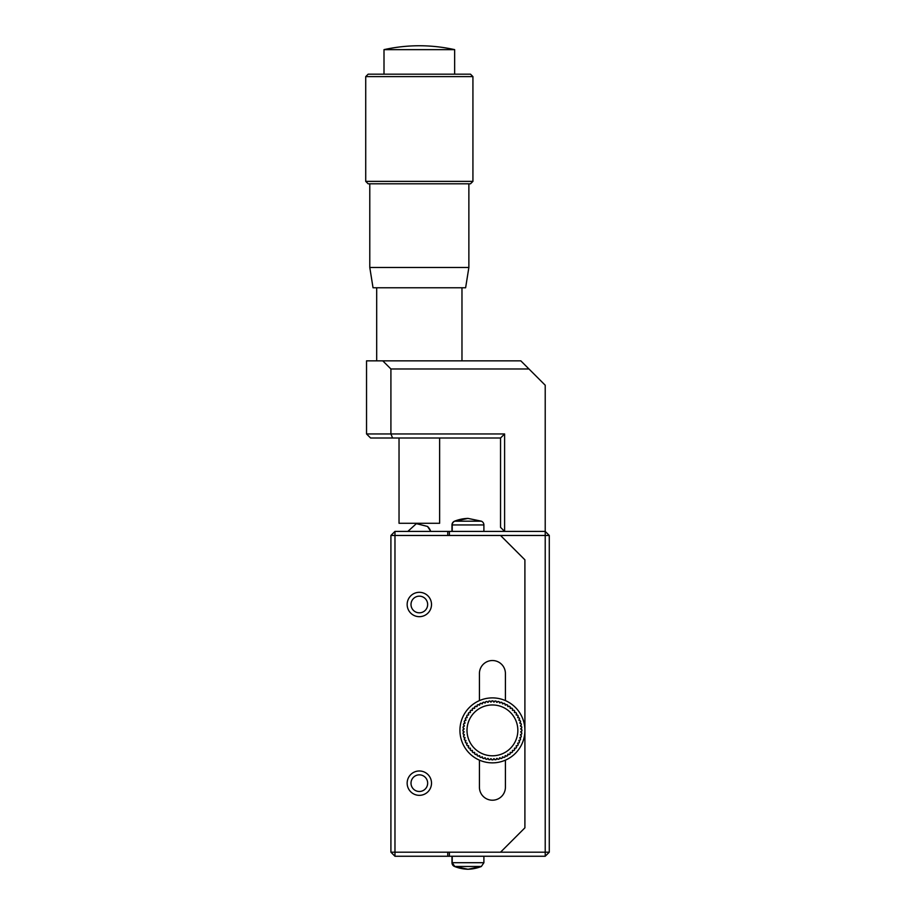 <?xml version="1.0" encoding="UTF-8"?>
<svg xmlns="http://www.w3.org/2000/svg" width="915" height="915" viewBox="0 0 915 915"><rect width="100%" height="100%" fill="white"/><g stroke="black" fill="none" stroke-linecap="round" stroke-linejoin="round"><path stroke-width="1.37" d="M431.514 783.16A12.181 12.181 0 0 0 419.333 770.979A12.181 12.181 0 0 0 407.152 783.16A12.181 12.181 0 0 0 419.333 795.341A12.181 12.181 0 0 0 431.514 783.16M431.514 604.495A12.181 12.181 0 0 0 419.333 592.314A12.181 12.181 0 0 0 407.152 604.495A12.181 12.181 0 0 0 419.333 616.676A12.181 12.181 0 0 0 431.514 604.495M479.426 760.148L479.426 787.22A12.993 12.993 0 0 0 492.419 800.213A12.993 12.993 0 0 0 505.412 787.22L505.412 760.148M505.412 700.604L505.412 673.532A12.993 12.993 0 0 0 492.419 660.527A12.993 12.993 0 0 0 479.426 673.532L479.426 700.604M500.539 535.469L524.901 559.831L524.901 827.835L500.539 852.197L394.971 852.197L394.971 535.469L549.274 535.469L545.214 531.409L449.379 531.409L449.379 535.469M461.972 360.853L461.972 287.767M376.694 360.853L376.694 287.767M549.274 852.197L545.214 856.257L545.214 852.197L549.274 852.197L549.274 535.469M500.539 852.197L545.214 852.197L545.214 385.215L520.841 360.853L366.538 360.853L366.538 433.95L504.6 433.95L504.6 531.409L500.539 527.349L500.539 438.01L504.6 433.95M545.214 856.257L394.971 856.257L390.911 852.197L390.911 535.469L394.971 535.469L394.971 531.409L390.911 535.469M449.379 852.197L449.379 856.257M399.031 438.01L399.031 523.277L439.635 523.277L439.635 438.01M369.786 267.466L373.034 287.767L465.621 287.767L468.869 267.466L369.786 267.466L369.786 183.812M468.869 267.466L468.869 183.812M365.726 181.376L368.162 183.812L470.493 183.812L472.929 181.376L365.726 181.376L365.726 76.608L472.929 76.608L472.929 181.376M472.929 76.608L470.493 74.172L368.162 74.172L365.726 76.608M454.652 74.172L454.652 49.639L384.003 49.639C407.552 44.458 431.102 44.458 454.652 49.639M384.003 74.172L384.003 49.639M467.942 869.25A38.979 38.979 0 0 0 468.057 869.25A38.979 38.979 0 0 0 481.347 866.482L454.549 866.482L467.828 869.25A38.979 38.979 0 0 0 467.942 869.25L467.828 869.25A38.979 38.979 0 0 1 454.549 866.482A4.06 4.06 0 0 1 451.987 862.708L451.987 856.257M451.987 531.409L451.987 524.947A4.06 4.06 0 0 1 454.549 521.184A38.979 38.979 0 0 1 467.828 518.405A38.979 38.979 0 0 1 467.942 518.416L481.347 521.184L454.549 521.184L467.942 518.416M419.333 774.845A8.327 8.327 0 0 0 411.007 783.16A8.327 8.327 0 0 0 419.333 791.486A8.327 8.327 0 0 0 427.66 783.16A8.327 8.327 0 0 0 419.333 774.845M419.333 596.168A8.327 8.327 0 0 0 411.007 604.495A8.327 8.327 0 0 0 419.333 612.821A8.327 8.327 0 0 0 427.66 604.495A8.327 8.327 0 0 0 419.333 596.168M447.755 535.469L447.755 531.409L394.971 531.409M447.755 531.409L449.379 531.409M390.911 852.197L394.971 852.197L394.971 856.257M447.755 856.257L447.755 852.197M492.419 704.962A25.414 25.414 0 0 1 517.844 730.376A25.414 25.414 0 0 1 492.419 755.79A25.414 25.414 0 0 1 467.005 730.376A25.414 25.414 0 0 1 492.419 704.962M493.059 759.839L491.812 759.85L491.206 758.775A28.422 28.422 0 0 1 490.669 758.741L489.971 759.747L488.736 759.633L488.244 758.489A28.422 28.422 0 0 1 487.706 758.409L486.917 759.324L485.693 759.084L485.327 757.906A28.422 28.422 0 0 1 484.801 757.757L483.921 758.592L482.731 758.226L482.491 757.002A28.422 28.422 0 0 1 481.988 756.819L481.016 757.551L479.872 757.06L479.757 755.824A28.422 28.422 0 0 1 479.277 755.584L478.236 756.213L477.15 755.596L477.173 754.36A28.422 28.422 0 0 1 476.715 754.063L475.617 754.589L474.599 753.869L474.748 752.633A28.422 28.422 0 0 1 474.325 752.29L473.169 752.69L472.243 751.878L472.517 750.666A28.422 28.422 0 0 1 472.129 750.289L470.951 750.563L470.104 749.648L470.504 748.47A28.422 28.422 0 0 1 470.161 748.058L468.949 748.207L468.217 747.212L468.732 746.08A28.422 28.422 0 0 1 468.434 745.634L467.222 745.656L466.581 744.581L467.222 743.518A28.422 28.422 0 0 1 466.97 743.037L465.758 742.934L465.243 741.813L465.987 740.818A28.422 28.422 0 0 1 465.792 740.315L464.591 740.086L464.202 738.908L465.037 737.993A28.422 28.422 0 0 1 464.9 737.467L463.733 737.124L463.459 735.912L464.385 735.088A28.422 28.422 0 0 1 464.305 734.551L463.184 734.082L463.036 732.846L464.054 732.137A28.422 28.422 0 0 1 464.019 731.588L462.956 731.005L462.944 729.77L464.019 729.163A28.422 28.422 0 0 1 464.054 728.615L463.047 727.928L463.173 726.682L464.305 726.201A28.422 28.422 0 0 1 464.385 725.664L463.47 724.863L463.711 723.651L464.9 723.285A28.422 28.422 0 0 1 465.037 722.759L464.202 721.866L464.58 720.688L465.792 720.437A28.422 28.422 0 0 1 465.987 719.933L465.243 718.973L465.735 717.829L466.97 717.715A28.422 28.422 0 0 1 467.222 717.234L466.593 716.193L467.199 715.107L468.434 715.118A28.422 28.422 0 0 1 468.732 714.672L468.217 713.563L468.938 712.556L470.161 712.694A28.422 28.422 0 0 1 470.504 712.282L470.104 711.127L470.928 710.2L472.129 710.463A28.422 28.422 0 0 1 472.517 710.086L472.232 708.896L473.147 708.061L474.325 708.462A28.422 28.422 0 0 1 474.748 708.119L474.588 706.906L475.594 706.163L476.715 706.689A28.422 28.422 0 0 1 477.173 706.391L477.138 705.168L478.213 704.539L479.277 705.168A28.422 28.422 0 0 1 479.757 704.927L479.86 703.715L480.993 703.2L481.988 703.932A28.422 28.422 0 0 1 482.491 703.738L482.72 702.548L483.898 702.148L484.801 702.995A28.422 28.422 0 0 1 485.327 702.846L485.682 701.691L486.894 701.416L487.706 702.343A28.422 28.422 0 0 1 488.244 702.263L488.713 701.142L489.948 700.993L490.669 702.011A28.422 28.422 0 0 1 491.206 701.977L491.79 700.913L493.036 700.901L493.643 701.977A28.422 28.422 0 0 1 494.18 702.011L494.878 701.004L496.113 701.119L496.605 702.263A28.422 28.422 0 0 1 497.131 702.343L497.932 701.428L499.144 701.668L499.521 702.846A28.422 28.422 0 0 1 500.036 702.995L500.928 702.16L502.106 702.526L502.358 703.738A28.422 28.422 0 0 1 502.861 703.932L503.833 703.2L504.966 703.692L505.08 704.927A28.422 28.422 0 0 1 505.56 705.168L506.613 704.539L507.688 705.156L507.676 706.391A28.422 28.422 0 0 1 508.134 706.689L509.232 706.163L510.238 706.883L510.101 708.119A28.422 28.422 0 0 1 510.524 708.462L511.668 708.05L512.606 708.873L512.331 710.086A28.422 28.422 0 0 1 512.709 710.463L513.898 710.189L514.733 711.104L514.344 712.282A28.422 28.422 0 0 1 514.676 712.694L515.888 712.545L516.632 713.54L516.117 714.672A28.422 28.422 0 0 1 516.403 715.118L517.627 715.095L518.256 716.17L517.627 717.234A28.422 28.422 0 0 1 517.867 717.715L519.079 717.818L519.606 718.938L518.862 719.933A28.422 28.422 0 0 1 519.057 720.437L520.246 720.665L520.646 721.844L519.812 722.759A28.422 28.422 0 0 1 519.949 723.285L521.115 723.628L521.378 724.84L520.452 725.664A28.422 28.422 0 0 1 520.532 726.201L521.664 726.67L521.802 727.905L520.795 728.615A28.422 28.422 0 0 1 520.818 729.163L521.893 729.747L521.905 730.982L520.818 731.588A28.422 28.422 0 0 1 520.795 732.137L521.79 732.824L521.676 734.059L520.532 734.551A28.422 28.422 0 0 1 520.452 735.088L521.378 735.889L521.127 737.101L519.949 737.467A28.422 28.422 0 0 1 519.812 737.993L520.646 738.885L520.269 740.063L519.057 740.315A28.422 28.422 0 0 1 518.862 740.818L519.594 741.779L519.102 742.923L517.867 743.037A28.422 28.422 0 0 1 517.627 743.518L518.256 744.558L517.65 745.645L516.403 745.634A28.422 28.422 0 0 1 516.117 746.08L516.632 747.189L515.911 748.196L514.676 748.058A28.422 28.422 0 0 1 514.344 748.47L514.745 749.625L513.921 750.552L512.709 750.289A28.422 28.422 0 0 1 512.331 750.666L512.606 751.856L511.691 752.69L510.524 752.29A28.422 28.422 0 0 1 510.101 752.633L510.25 753.846L509.255 754.589L508.134 754.063A28.422 28.422 0 0 1 507.676 754.36L507.699 755.573L506.635 756.213L505.56 755.584A28.422 28.422 0 0 1 505.08 755.824L504.988 757.037L503.856 757.551L502.861 756.819A28.422 28.422 0 0 1 502.358 757.002L502.129 758.203L500.951 758.604L500.036 757.757A28.422 28.422 0 0 1 499.521 757.906L499.167 759.061L497.954 759.336L497.131 758.409A28.422 28.422 0 0 1 496.605 758.489L496.124 759.61L494.901 759.759L494.18 758.741A28.422 28.422 0 0 1 493.643 758.775L493.059 759.839M528.973 368.974L390.911 368.974L390.911 433.95L392.592 438.01L500.539 438.01M382.779 360.853L390.911 368.974M366.538 433.95L370.598 438.01L392.592 438.01M492.419 697.893A32.483 32.483 0 0 1 524.901 730.376A32.483 32.483 0 0 1 492.419 762.858A32.483 32.483 0 0 1 459.936 730.376A32.483 32.483 0 0 1 492.419 697.893M451.987 862.708L483.898 862.708L483.898 856.257M483.898 862.708L481.347 866.482L468.057 869.25L454.778 866.482L452.216 862.708L452.216 856.257M483.898 531.409L483.898 524.947A4.06 4.06 0 0 0 481.347 521.184L468.057 518.405L454.778 521.184A4.06 4.06 0 0 0 452.216 524.947L451.987 524.947M452.216 531.409L452.216 524.947L483.898 524.947M430.679 531.409A12.181 11.632 -47.8 0 0 427.511 526.434L430.816 531.409M407.85 531.409L416.359 523.654L427.511 526.434"/></g></svg>
